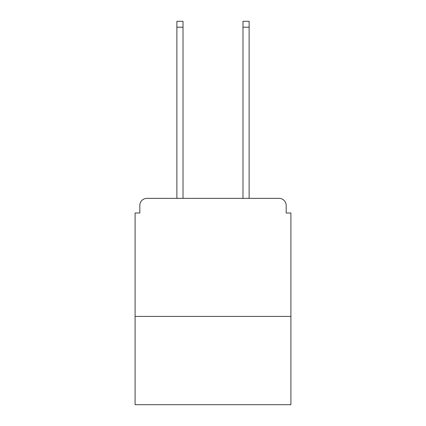 <?xml version="1.0" encoding="UTF-8"?>
<svg xmlns="http://www.w3.org/2000/svg" width="426" height="426" viewBox="0 0 426 426"><rect width="100%" height="100%" fill="white"/><g stroke="black" fill="none" stroke-linecap="round" stroke-linejoin="round"><path stroke-width="0.64" d="M290.91 316.406L290.91 213L286.187 213L286.187 205.444A7.082 7.082 0 0 0 279.105 198.362L146.895 198.362A7.082 7.082 0 0 0 139.813 205.444L139.813 213L135.09 213L135.09 404.7L290.91 404.7L290.91 316.406L135.09 316.406M139.813 205.444L139.813 213M279.105 198.362L249.119 198.362L249.119 27.2L242.985 27.2L242.985 21.3L249.119 21.3L249.119 27.2M176.881 27.2L176.881 21.3L183.015 21.3L183.015 27.2L176.881 27.2L176.881 198.362L146.895 198.362M286.187 213L286.187 205.444M183.015 27.2L183.015 198.362M242.985 198.362L242.985 27.2"/></g></svg>

